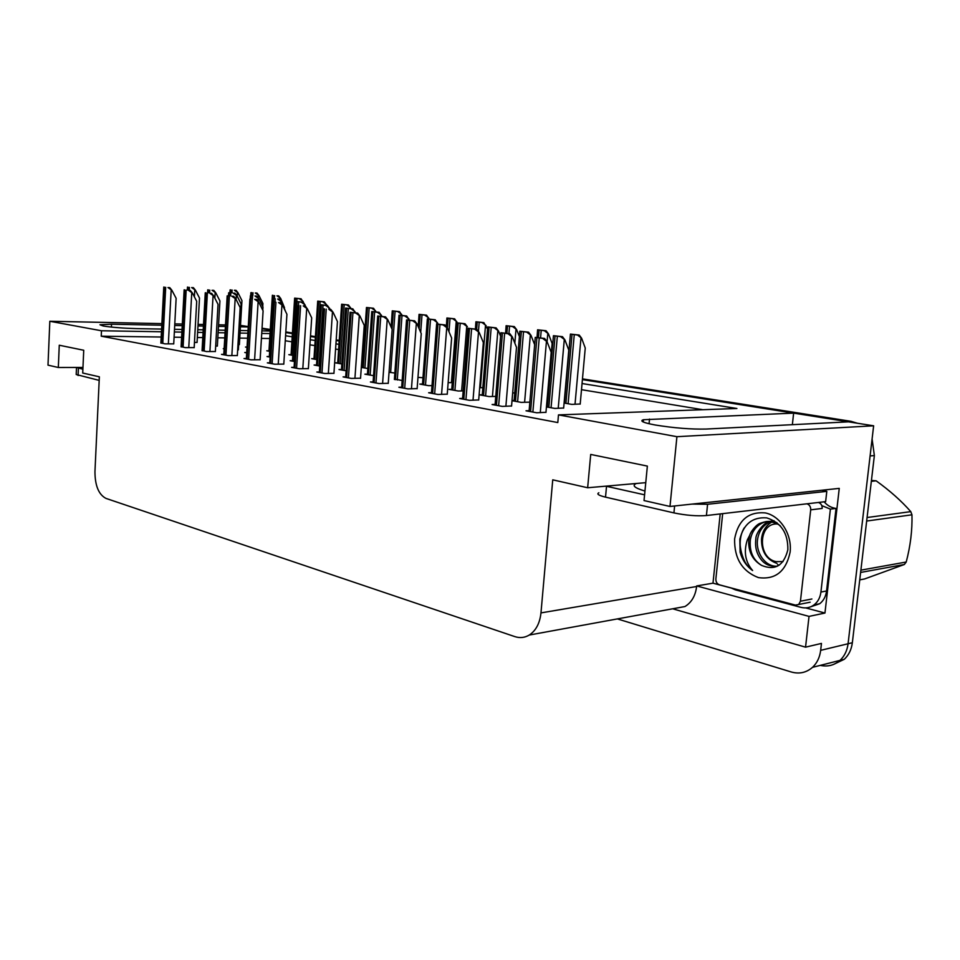 <?xml version="1.0" encoding="UTF-8"?>
<svg xmlns="http://www.w3.org/2000/svg" width="960" height="960" viewBox="0 0 960 960"><rect width="100%" height="100%" fill="white"/><g stroke="black" fill="none" stroke-linecap="round" stroke-linejoin="round"><path stroke-width="1.44" d="M582.48 378.864L851.052 421.332L846.756 421.548L582.408 379.62L793.632 413.124L643.464 419.724C639.312 420.96 643.212 422.724 655.176 424.992C673.98 428.04 690.96 429.396 706.104 429.048L848.532 421.836L873.636 425.808L848.076 643.752C847.188 650.628 844.488 656.184 839.964 660.396C834.3 665.304 827.736 666.972 820.272 665.376M161.784 325.212L111.54 324.204L99.948 324.756L103.2 325.992C112.104 327.384 123.228 328.26 136.608 328.62L161.592 329.076M731.124 588.012L712.992 583.176L720.204 513.936M161.448 331.764L101.484 330.768L49.824 321.264L48 365.148L58.32 367.488L59.268 345.228L83.736 350.256L82.716 373.032L99.348 376.812L94.956 471.684C95.016 485.628 98.664 494.532 105.924 498.384L514.764 636.588C519.876 638.268 524.712 637.752 529.272 635.04C535.932 630.66 539.832 623.28 540.972 612.9L552.744 479.82L587.652 487.752L590.712 454.44L647.364 466.092L644.028 500.556L669.984 506.46L839.256 488.376L824.952 613.044L805.68 607.908M672.684 608.784L805.548 647.16L809.028 616.392L696.684 585.936L712.992 583.176M809.028 616.392L824.952 613.044M673.02 608.724L684.948 606.54C691.56 602.496 695.448 595.824 696.624 586.5L696.684 585.936M805.548 647.16L821.46 643.416L820.668 650.34C819.78 657.384 817.056 663.048 812.508 667.344C806.352 672.696 799.26 674.232 791.208 671.964L617.376 618.912M49.824 321.264L161.868 323.616M174.78 323.88L182.316 324.048M198.06 324.372L203.508 324.492M218.568 324.804L225.504 324.948M669.984 506.46L676.92 436.692L873.636 425.808M285.78 332.556L292.416 333.612L285.78 332.556M310.476 336.48L315.384 337.26L310.476 336.48M336.156 340.548L339.204 341.04L336.156 340.548M362.892 344.796L363.912 344.952L362.892 344.796M549.432 374.388L550.176 374.496L549.432 374.388M174.504 329.304L182.028 329.448M197.76 329.724L203.208 329.832M218.268 330.096L225.192 330.228M240.192 330.492L248.016 330.636M261.876 330.888L270.192 331.032M248.244 326.964L240.42 326.796M225.408 326.496L218.484 326.364M203.424 326.052L197.964 325.944M182.232 325.632L174.696 325.476M240.504 325.38L248.256 326.604M270.036 333.564L261.732 333.432M247.872 333.204L240.048 333.072M225.048 332.82L218.124 332.7M203.064 332.46L197.616 332.364M181.884 332.1L174.36 331.98M676.92 436.692L558.48 414.888L736.896 408.492L582.048 383.532M549.84 378.336L549.096 378.216M363.672 348.336L362.652 348.168M338.976 344.352L335.94 343.86M315.18 340.512L310.26 339.72M292.212 336.816L285.576 335.748M792.36 424.68L793.632 413.124M587.652 487.752L645.756 482.664M58.32 367.488L82.968 367.428M161.172 337.02L101.232 336.192L557.808 422.556L558.48 414.888M101.232 336.192L101.484 330.768M269.736 338.52L261.42 338.4M247.572 338.208L239.748 338.1M224.76 337.896L217.836 337.8M202.788 337.596L197.328 337.524M181.608 337.308L174.084 337.2M702.828 409.716L581.496 389.676M549.312 384.36L548.58 384.228M363.3 353.628L362.28 353.46M338.628 349.548L335.58 349.056M314.844 345.624L309.936 344.82M291.9 341.832L285.264 340.74M160.884 342.756L164.856 343.86L173.724 343.86M181.116 346.488L185.256 347.64L194.172 347.616M202.068 350.364L206.388 351.552L215.364 351.516M223.812 354.372L221.508 354.36L228.312 355.62L237.336 355.548M246.36 358.536L244.008 358.524L251.064 359.832L260.124 359.736M294.096 367.344L291.612 367.356L299.232 368.76L308.376 368.616M319.392 372.012L316.836 372.024L324.768 373.5L333.948 373.32M345.708 376.872L343.08 376.896L351.336 378.42L360.54 378.204M373.116 381.924L370.416 381.96L379.02 383.544L388.248 383.304M401.676 387.192L398.904 387.24L407.88 388.896L417.12 388.608M431.484 392.688L428.628 392.748L437.988 394.476L447.252 394.152M462.6 398.424L459.66 398.496L469.44 400.308L478.704 399.936M495.12 404.424L492.096 404.508L502.32 406.404L511.572 405.984M529.14 410.688L526.02 410.796L536.736 412.776L545.964 412.308M269.772 362.856L267.348 362.856L274.68 364.212L283.788 364.092M215.676 346.104L217.368 346.02M237.66 349.872L238.38 349.788M224.136 348.66L223.272 348.648L224.124 348.804M246.72 352.536L244.764 352.524L246.696 352.872M269.34 356.544L267.036 356.544L270.132 357.096M292.5 360.708L290.136 360.708L294.468 361.488M316.536 365.028L314.112 365.028L319.788 366.048M341.496 369.504L339.012 369.516L346.128 370.8M367.44 374.16L364.896 374.184L373.56 375.648M394.428 379.008L402.168 380.544M422.508 384.048L419.832 384.084L428.64 385.68L432.024 385.632M451.776 389.304L449.016 389.352L458.208 391.008L463.2 390.912M482.28 394.776L479.46 394.836L489.036 396.564L495.78 396.42M512.016 400.704L521.22 402.372L529.872 402.144M514.128 400.488L512.028 400.548M546.432 406.92L554.856 408.432L563.652 408.012M547.38 406.452L546.48 406.488M194.46 342.456L197.064 342.396M361.308 367.404L367.836 368.52M362.352 367.152L361.32 367.164M313.98 358.692L311.688 358.68L316.884 359.592M291.084 354.684L288.84 354.672L292.836 355.368M268.98 350.808L266.784 350.796L269.664 351.3M247.044 347.064L245.496 347.052L247.032 347.328M337.716 362.844L335.364 362.844L341.868 363.984M389.052 372.276L394.86 373.044M417.972 377.364L422.988 377.736M448.14 382.656L452.304 382.608M479.688 387.72L482.868 387.672M512.664 392.964L514.764 392.928M564.096 403.032L571.812 404.388L580.2 404.004M238.68 344.604L239.376 344.532M872.088 438.96L874.368 455.568L870.096 455.916L848.076 643.752C847.188 650.628 844.488 656.184 839.964 660.396L812.508 667.344M846.756 421.548L848.292 421.848M262.008 328.788L270.252 330.096M874.368 455.568L852.348 642.732C851.46 649.584 848.76 655.116 844.248 659.316L832.98 664.668M262.044 328.188L270.288 329.484M285.816 331.944L292.464 333M310.512 335.856L315.432 336.624M336.204 339.912L339.252 340.392M362.928 344.136L363.96 344.304M549.504 373.644L550.236 373.764M851.052 421.332L857.376 423.24M238.02 292.788L234.372 290.256L236.052 290.328L238.02 292.788L241.956 300.624L239.364 344.616M236.052 290.328L234.372 290.256M195.396 290.148L191.652 287.592L193.404 287.664L195.396 290.148L199.5 298.068L197.064 342.48M193.404 287.664L191.652 287.592M171.84 290.196L167.964 287.556L169.776 287.64L171.84 290.196L176.136 298.332L173.724 343.944M169.776 287.64L167.964 287.556M76.452 367.44L82.884 369.228M76.512 367.536L76.2 374.52L99.192 380.388M258.984 295.56L255.288 292.98L256.992 293.052L258.984 295.56L262.92 303.516L262.74 306.516M256.992 293.052L255.288 292.98M280.68 298.428L276.948 295.812L278.652 295.872L280.68 298.428L284.532 307.812M278.652 295.872L276.948 295.812M268.956 351.18L272.376 295.236M303.144 301.392L299.388 298.74L301.092 298.8L304.368 303.948M291.06 355.056L294.636 298.14L299.388 298.74M294.636 298.116L301.092 298.8M326.436 304.476L322.632 301.776L324.36 301.836L326.868 305.388M313.956 359.088L317.712 301.14L322.632 301.776M317.712 301.128L324.36 301.836M215.82 292.896L212.04 290.292L213.792 290.364L215.82 292.896L219.924 300.948L217.356 346.116M213.792 290.364L212.04 290.292M236.964 295.74L233.136 293.1L234.912 293.172L236.964 295.74L241.08 303.924L238.368 349.884M234.912 293.172L233.136 293.1M258.864 298.692L255.012 296.016L256.788 296.076L258.864 298.692L262.98 307.02L262.788 310.224M256.788 296.076L255.012 296.016M281.58 301.752L277.68 299.028L279.468 299.088L281.58 301.752L285.612 311.568M279.468 299.088L277.68 299.028M192.408 293.016L188.496 290.352L190.32 290.424L192.408 293.016L196.716 301.296L194.172 347.712M190.32 290.424L188.496 290.352M213.732 295.944L209.772 293.232L211.608 293.304L213.732 295.944L218.04 304.368L215.364 351.612M211.608 293.304L209.772 293.232M235.836 298.992L231.84 296.232L233.688 296.292L235.836 298.992L240.156 307.548L237.324 355.656M233.688 296.292L231.84 296.232M258.78 302.148L254.736 299.328L256.596 299.4L258.78 302.148L263.1 310.848L260.124 359.844M256.596 299.4L254.736 299.328M734.616 538.884C738.276 520.056 748.548 511.416 765.444 512.94C780.384 516.024 792.204 534.48 790.128 552.072C786.012 571.392 775.452 579.9 758.436 577.608C742.164 571.332 734.22 558.42 734.616 538.884M787.848 549.78C788.124 533.148 781.092 522.516 766.74 517.884C752.556 516.828 743.592 523.968 739.836 539.304L740.1 552.216C742.344 560.076 746.52 566.184 752.616 570.54C745.284 561.96 743.52 551.748 747.324 539.916L749.712 535.32L748.752 540.036C748.188 551.52 752.448 559.968 761.544 565.38C775.032 570.9 783.792 565.692 787.848 549.78M780.372 525.924C777.816 523.668 773.88 522.216 768.564 521.592C767.46 521.196 764.82 521.712 760.668 523.14C756.336 524.136 750.456 532.08 749.712 535.32M776.988 522.732C771.816 520.848 766.992 520.908 762.504 522.9C755.856 526.176 751.8 531.816 750.348 539.808C749.292 551.424 753.024 559.956 761.544 565.38M770.364 521.724L769.8 521.964C763.164 525.228 759.132 530.832 757.668 538.788C755.184 552.768 765.804 567.444 777.54 566.136M774.036 520.692L770.304 521.352M769.416 521.64L767.976 522.204C764.16 522.72 755.58 533.016 755.844 539.04C754.872 546.648 756.492 553.308 760.716 559.032C764.676 564.444 770.244 566.832 777.444 566.184M777.648 564.708L779.292 565.08M806.916 503.808C809.52 504.744 810.792 506.748 810.708 509.844L800.436 601.236L798.696 604.488L795.444 605.088L719.4 584.808C716.988 583.86 715.8 581.904 715.872 578.928L722.676 513.636M818.388 502.476C820.992 503.388 822.252 505.38 822.168 508.44L810.708 509.844M744.3 527.808C736.104 541.02 740.724 562.368 752.616 570.54M740.016 538.308C739.608 547.836 741.804 556.716 746.58 564.936M605.868 486.156L644.58 494.82M692.1 504.096L707.58 504.264L826.8 491.364L821.928 490.236M598.86 492.792C596.4 493.992 598.62 495.444 605.52 497.136L673.932 512.904C685.98 515.376 696.804 516.264 706.416 515.544L825.636 501.624L826.8 491.364M810.792 606.768L819.72 603.732C823.56 600.708 825.852 596.448 826.56 590.976L836.028 508.428C831.396 507.828 827.424 505.62 824.124 501.804M826.56 590.976L820.92 592.056C820.212 597.552 817.92 601.836 814.068 604.872C810.144 607.74 805.776 608.568 800.976 607.368L735.312 589.824L730.908 587.88M836.028 508.428L830.4 509.124L821.784 505.608M820.92 592.056L830.4 509.124M871.44 480.456L876.156 480.828L871.332 481.32M867.072 517.524L910.776 511.632C901.416 500.952 889.872 490.68 876.156 480.828M910.776 511.632L911.964 514.8L866.664 521.04M860.88 570.156L906.216 562.02C910.452 545.94 912.36 530.196 911.964 514.8M906.216 562.02L904.356 564.492L860.616 572.436M859.74 579.864L864.564 578.964L904.356 564.492M783.036 561.576L776.052 561.636C757.08 557.94 758.28 522.612 777.384 523.992M777.024 563.508L776.976 563.424C766.56 559.656 761.4 551.568 761.52 539.172C762.324 531.276 765.78 525.552 771.888 521.988M350.58 307.656L346.752 304.92L348.48 304.98L351.012 308.592M337.692 363.252L341.64 304.248L346.752 304.92M341.64 304.248L348.48 304.98M375.648 310.968L371.772 308.184L373.512 308.244L376.068 311.916M362.328 367.584L366.48 307.488L371.772 308.184M366.48 307.488L373.512 308.244M401.676 314.412L397.764 311.568L399.504 311.628L402.096 315.372M391.152 327.168L392.256 310.848L397.764 311.568M392.256 310.848L399.504 311.628M305.148 304.932L301.2 302.148L303 302.22L306.42 307.608M292.464 361.128L296.22 301.512L301.2 302.148M296.22 301.488L303 302.22M329.604 308.22L325.62 305.4L327.42 305.46L330.144 309.36M316.5 365.46L320.448 304.728L325.62 305.4M320.448 304.716L327.42 305.46M355.02 311.652L351 308.772L352.8 308.832L355.548 312.804M341.46 369.96L345.624 308.052L351 308.772M345.624 308.052L352.8 308.832M381.444 315.204L377.376 312.276L379.188 312.336L381.972 316.392M367.404 374.64L371.784 311.532L377.376 312.276M371.784 311.532L379.188 312.336M282.612 305.424L278.52 302.556L280.392 302.628L282.612 305.424L286.932 314.28L283.788 364.2M280.392 302.628L278.52 302.556M307.38 308.832L303.252 305.916L305.136 305.976L307.38 308.832L311.688 317.856L308.364 368.736M305.136 305.976L303.252 305.916M333.144 312.372L328.968 309.408L330.852 309.468L333.144 312.372L337.44 321.564L333.936 373.44M330.852 309.468L328.968 309.408M319.356 372.492L323.52 308.676M359.964 316.056L355.74 313.032L357.636 313.092L359.964 316.056L364.248 325.428L360.54 378.336M345.672 377.364L350.064 312.264L355.74 313.032M350.064 312.264L357.636 313.092M428.724 317.988L424.776 315.096L426.516 315.144L429.144 318.972M418.212 326.616L419.052 314.352L424.776 315.096M419.052 314.352L426.516 315.144M456.852 321.708L452.868 318.756L454.608 318.804L457.332 322.86M446.328 326.664L446.916 317.988L452.868 318.756M446.916 317.988L454.608 318.804M486.132 325.572L482.1 322.572L483.852 322.62L487.62 329.22M475.416 329.052L475.908 321.768L482.1 322.572M475.908 321.768L483.852 322.62M516.624 329.604L512.568 326.544L514.32 326.592L516.624 329.604L519.492 336.84M505.596 333.144L506.112 325.704L512.568 326.544M506.112 325.704L514.32 326.592M548.424 333.804L544.32 330.696L546.072 330.732L548.424 333.804L552.132 343.476L547.332 398.412M537.036 337.416L537.588 329.808L544.32 330.696M537.588 329.808L546.072 330.732M581.604 338.184L577.464 335.016L579.216 335.052L581.604 338.184L585.252 348.048L580.188 404.148M564.42 403.092L570.432 334.092L577.464 335.016M570.432 334.092L579.216 335.052M408.924 318.912L404.82 315.924L406.644 315.984L409.452 320.112M394.392 379.5L399.012 315.156L404.82 315.924M399.012 315.156L406.644 315.984M437.556 322.764L433.404 319.728L435.24 319.776L438.096 324.048M422.472 384.564L427.344 318.924L433.404 319.728M427.344 318.924L435.24 319.776M467.388 326.784L463.2 323.688L465.024 323.736L467.388 326.784M451.728 389.844L456.888 322.848L463.2 323.688M456.888 322.848L465.024 323.736M498.504 330.972L494.28 327.816L496.104 327.864L498.504 330.972L500.724 336.48M482.244 395.34L487.68 326.94L494.28 327.816M487.68 326.94L496.104 327.864M530.988 335.352L526.728 332.136L528.552 332.172L530.988 335.352L534.768 345.012M514.08 401.076L519.84 331.212L526.728 332.136M519.84 331.212L528.552 332.172M564.936 339.924L560.628 336.636L562.464 336.672L564.936 339.924L568.788 350.124L563.64 408.156M547.332 407.076L553.44 335.688L560.628 336.636M553.44 335.688L562.464 336.672M387.9 319.896L383.628 316.824L385.536 316.872L387.9 319.896L392.16 329.448L388.236 383.436M373.08 382.452L377.712 316.02L383.628 316.824M377.712 316.02L385.536 316.872M417.024 323.904L412.716 320.76L414.624 320.82L417.024 323.904L421.26 333.636L417.12 388.752M401.64 387.744L406.548 319.932L412.716 320.76M406.548 319.932L414.624 320.82M447.432 328.08L443.064 324.888L444.984 324.924L447.432 328.08L451.632 338.004L447.24 394.296M431.436 393.264L436.62 324.012L443.064 324.888M436.62 324.012L444.984 324.924M479.184 332.448L474.768 329.184L476.688 329.22L479.184 332.448L483.348 342.576L478.692 400.08M462.552 399.024L468.048 328.272L474.768 329.184M468.048 328.272L476.688 329.22M512.376 337.008L507.924 333.684L509.856 333.72L512.376 337.008L516.504 347.352L511.56 406.128M495.06 405.06L500.892 332.724L507.924 333.684M500.892 332.724L509.856 333.72M547.128 341.796L542.64 338.388L544.56 338.424L547.128 341.796L551.196 352.344L545.952 412.464M529.08 411.36L535.26 337.392L542.64 338.388M535.26 337.392L544.56 338.424M111.408 327.084L111.54 324.204M820.668 650.34L852.348 642.732M540.972 612.9L696.624 586.5M649.068 423.756L649.524 419.076M237.192 296.208L237.396 292.764M231.972 292.788L232.128 290.028M230.628 292.608L230.784 289.86M194.388 296.808L194.748 290.124M189.276 290.28L189.432 287.364M187.968 290.1L188.124 287.196M168.348 343.896L171.168 290.16M162.78 343.476L165.696 287.328M161.472 343.236L164.388 287.16M78.42 368.232L78.096 375.528M258.216 297.864L258.348 295.536M252.84 295.548L252.996 292.752M251.436 295.44L251.616 292.572M279.96 299.712L280.044 298.404M274.428 298.44L274.608 295.572M272.976 298.392L273.168 295.392M302.46 302.148L302.508 301.368M296.784 301.512L296.976 298.5M291.852 355.2L295.488 298.296M325.74 305.232L325.8 304.452M316.344 359.496L320.16 301.524M314.808 359.232L318.612 301.32M214.86 298.164L215.16 292.872M209.592 293.028L209.76 290.064M208.236 292.848L208.404 289.884M236.088 299.484L236.304 295.716M230.628 295.884L230.808 292.872M229.224 295.692L229.404 292.68M258.06 301.224L258.204 298.668M252.432 298.836L252.612 295.764M250.968 298.716L251.16 295.572M280.824 303.168L280.92 301.728M275.028 301.932L275.22 298.776M273.504 301.872L273.708 298.572M188.76 347.664L191.736 292.992M183.096 347.244L186.168 290.112M181.74 346.992L184.8 289.92M209.916 351.576L213.048 295.92M204.144 351.144L207.384 292.992M202.74 350.88L205.968 292.8M231.852 355.632L235.152 298.968M225.972 355.188L229.392 295.98M224.52 354.912L227.916 295.776M254.604 359.844L258.096 302.124M248.616 359.388L252.228 299.076M247.104 359.1L250.704 298.872M800.436 601.236L811.896 598.992M644.952 491.04C634.452 487.932 631.62 485.412 636.456 483.48M646.5 474.984L646.368 476.412M606.528 486.312L605.52 497.136M673.932 512.904L674.616 505.968M706.416 515.544L707.58 504.264M349.884 308.436L349.944 307.644M340.188 363.696L344.208 304.656M338.592 363.408L342.6 304.452M374.94 311.772L375 310.956M364.932 368.04L369.168 307.92M363.276 367.752L367.5 307.704M400.968 315.228L401.028 314.388M390.624 372.552L395.076 311.304M392.04 329.16L393.348 311.076M304.416 305.88L304.476 304.908M298.464 305.22L298.68 301.896M293.304 361.272L297.108 301.692M328.872 309.192L328.932 308.208M319.008 365.904L323.028 305.136M317.388 365.616L321.408 304.92M354.276 312.636L354.348 311.628M344.088 370.428L348.324 308.496M342.408 370.128L346.632 308.268M380.688 316.212L380.76 315.192M370.152 375.132L374.628 312M368.412 374.82L372.876 311.76M278.244 364.212L281.916 305.4M272.136 363.744L275.94 302.292M270.564 363.456L274.356 302.076M302.808 368.748L306.684 308.808M296.568 368.268L300.6 305.64M294.936 367.968L298.944 305.424M328.344 373.476L332.448 312.348M321.984 372.984L326.232 309.12M320.292 372.66L324.516 308.892M354.924 378.384L359.256 316.032M348.432 377.88L352.92 312.744M346.668 377.556L351.144 312.504M428.004 318.936L428.076 317.964M420.696 332.328L422.016 314.82M419.148 328.776L420.216 314.58M451.428 382.62L456.204 321.684M448.992 331.764L450.024 318.468M447.384 328.032L448.152 318.228M480.444 387.708L485.484 325.56M478.44 331.488L479.184 322.272M476.652 329.22L477.228 322.02M514.836 343.176L515.976 329.592M508.932 333.6L509.556 326.244M506.904 333.324L507.516 325.968M547.08 341.736L547.776 333.792M540.564 337.884L541.212 330.372M538.452 337.596L539.1 330.096M575.016 404.292L580.956 338.184M568.104 403.74L574.26 334.68M565.908 403.356L572.04 334.392M408.168 319.968L408.252 318.888M397.272 380.016L402 315.636M395.46 379.692L400.164 315.396M436.776 324.012L436.872 322.752M425.496 385.116L430.5 319.428M423.612 384.768L428.592 319.176M461.616 390.948L466.704 326.772M454.92 390.408L460.2 323.376M452.952 390.06L458.208 323.112M492.432 396.492L497.82 330.96M485.592 395.94L491.184 327.492M483.54 395.58L489.108 327.216M524.604 402.276L530.316 335.34M517.608 401.712L523.524 331.8M515.472 401.328L521.364 331.512M558.216 408.324L564.264 339.912M551.064 407.748L557.328 336.3M548.82 407.34L555.06 335.988M382.596 383.508L387.192 319.884M375.972 382.98L380.736 316.524M374.136 382.644L378.876 316.272M411.456 388.836L416.316 323.88M404.688 388.308L409.728 320.46M402.768 387.948L407.784 320.196M441.564 394.404L446.712 328.068M434.652 393.864L439.98 324.564M432.648 393.492L437.952 324.288M473.016 400.224L478.464 332.436M465.936 399.66L471.588 328.848M463.836 399.264L469.476 328.56M505.884 406.296L511.668 336.996M498.636 405.72L504.636 333.336M496.452 405.312L502.428 333.036M540.276 412.656L546.42 341.784M532.86 412.056L539.232 338.028M530.568 411.636L536.904 337.716M529.272 635.04L684.948 606.54M643.248 421.98L643.464 419.724M844.248 659.316L839.964 660.396M229.944 292.56L230.1 289.872M187.332 290.016L187.488 287.076M160.86 343.116L163.764 287.04M250.716 295.404L250.872 292.68M207.564 292.752L207.732 289.836M228.516 295.644L228.684 292.728M250.212 298.692L250.392 295.716M269.304 356.952L272.892 298.824M181.092 346.872L184.152 289.8M202.056 350.748L205.272 292.764M223.788 354.78L227.172 295.848M246.336 358.956L249.9 299.064M760.668 523.14L762.504 522.9M767.976 522.204L769.8 521.964M798.696 604.488L810.156 602.208M814.068 604.872L819.72 603.732M269.748 363.3L273.504 302.4M294.072 367.8L298.032 305.868"/></g></svg>
